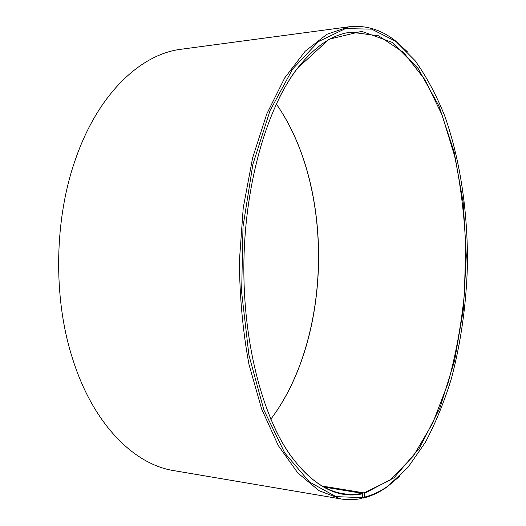 <?xml version="1.0" encoding="UTF-8"?>
<svg xmlns="http://www.w3.org/2000/svg" width="526" height="526" viewBox="0 0 526 526"><rect width="100%" height="100%" fill="white"/><g stroke="black" fill="none" stroke-linecap="round" stroke-linejoin="round"><path stroke-width="0.79" d="M362.263 497.629L335.969 496.629L309.538 482.059L284.796 453.05L263.881 410.017L248.916 355.103L241.644 292.246L242.999 226.772L252.848 164.487L270.029 110.631L292.647 68.998L318.486 41.567L345.424 28.614L371.665 29.14L395.887 41.409L395.072 40.555C380.909 29.548 365.563 24.959 349.034 26.787L326.975 34.262L305.172 51.239L284.711 77.927L266.787 113.892L252.618 157.872L243.242 207.829L239.396 261.014C239.665 297.105 242.867 331.617 249.008 364.551L261.639 409.004L278.287 445.568L297.808 472.953L319.006 490.679L340.789 498.924C347.732 500.068 354.557 499.937 361.277 498.543L362.263 497.629L362.499 493.796L362.158 493.309L324.194 487.096M362.158 493.309C355.832 494.565 349.409 494.67 342.886 493.618C324.404 490.771 306.849 477.891 290.234 454.964C284.244 446.423 278.675 436.567 273.513 425.383M279.234 97.935C284.776 86.941 290.694 77.283 296.973 68.959C314.384 46.623 332.373 34.361 350.941 32.165L378.621 35.807L403.633 52.534L424.962 79.742L442.037 114.911L454.576 155.788C460.717 185.159 464.438 215.588 465.74 247.082L464.353 294.244C461.21 325.489 455.687 355.379 447.797 383.921L432.76 423.101L413.462 455.904L390.318 480.014L364.084 492.895L322.385 486.09M276.308 103.99C334.865 187.21 332.228 338.1 270.805 419.229C332.097 337.968 334.727 187.341 276.308 103.997M340.789 498.924L173.942 470.645C134.137 464.583 92.806 424.068 72.325 357.858C52.896 297.164 54.27 218.375 75.803 158.398C98.592 92.944 141.31 53.895 181.299 49.227L349.034 26.787M395.072 40.555L407.288 51.673M399.878 476.083L387.281 486.774C379.614 492.244 371.606 496.018 363.249 498.096L364.229 497.195L364.433 493.375L364.084 492.895M361.98 497.885L363.249 498.096M395.887 41.409L415.067 60.641C426.586 76.73 436.547 95.377 444.957 116.581C460.414 160.568 467.91 212.543 467.436 264.992C466.292 304.725 460.927 342.656 451.328 378.792C444.194 401.995 435.508 423.22 425.284 442.471L407.966 467.397L388.122 485.945C380.502 491.383 372.533 495.137 364.229 497.195M362.499 493.796C337.633 499.174 313.614 486.379 290.451 455.424C261.928 415.08 242.539 340.184 243.906 261.093C245.3 182.003 267.287 107.83 297.21 68.505L329.098 39.233L361.684 31.343L392.008 42.317L418.157 68.525L439.026 106.16L454.109 151.804L463.202 202.503L466.292 255.748L463.393 309.262L454.556 360.823L439.861 408.025L419.531 448.086L394.059 477.766L364.433 493.375M388.122 485.945L387.281 486.774M290.234 454.964L290.451 455.424M296.973 68.959L297.21 68.505"/></g></svg>
